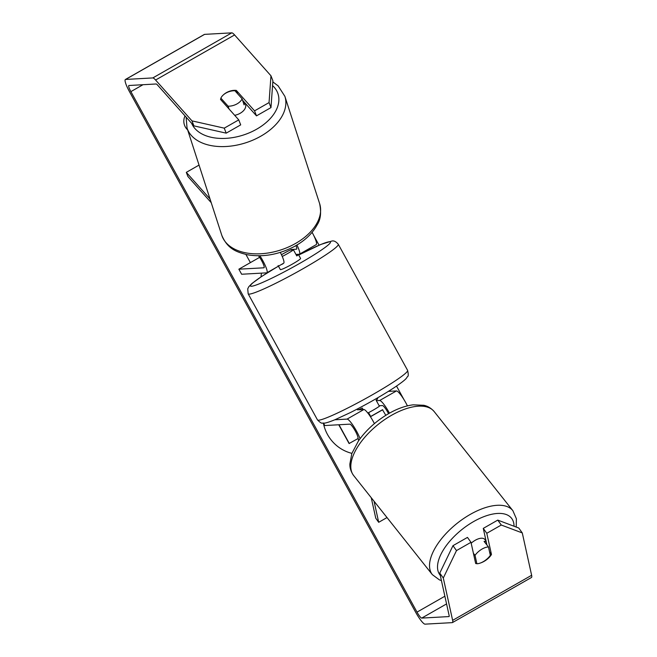 <?xml version="1.0" encoding="UTF-8"?>
<svg xmlns="http://www.w3.org/2000/svg" width="657" height="657" viewBox="0 0 657 657"><rect width="100%" height="100%" fill="white"/><g stroke="black" fill="none" stroke-linecap="round" stroke-linejoin="round"><path stroke-width="0.99" d="M199.046 165.088L186.309 172.356L210.018 198.964M259.893 255.778A13.863 2.48 60.3 0 1 266.89 272.778A13.863 2.48 60.3 0 1 266.668 272.844L241.636 274.24L238.869 269.189L263.9 267.801A8.089 1.445 60.3 0 0 264.024 267.76A8.089 1.445 60.3 0 0 262.882 263.137A8.089 1.445 60.3 0 0 258.497 255.795M266.89 272.778L283.676 263.202A13.863 2.48 -119.7 0 0 280.301 252.395M312.1 232.34A13.863 2.48 60.3 0 1 316.255 244.601L299.469 254.185A13.863 2.48 60.3 0 1 299.255 254.243L295.962 254.431M295.929 245.595A8.089 1.445 60.3 0 1 296.611 249.167A8.089 1.445 60.3 0 1 296.479 249.2L291.429 249.479A11.555 1.01 -28.8 0 0 281.459 254.711A11.555 1.01 151.2 0 1 290.18 250.062L293.457 249.882L296.783 255.934A11.555 1.01 151.2 0 0 298.36 254.399A11.555 1.01 151.2 0 0 298.106 254.333A11.555 1.01 151.2 0 0 296.225 254.908M259.614 257.347L238.869 269.189M296.931 245.012A13.863 2.48 60.3 0 1 299.469 254.185M211.217 202.668L187.918 176.528L186.309 172.356M291.429 249.479L291.7 249.98M245.184 103.182L245.562 104.34A11.555 7.227 162.1 0 1 239.633 113.579A11.555 7.227 162.1 0 1 234.689 115.32M220.892 98.082A11.555 7.227 162.1 0 1 226.451 92.777A11.555 7.227 162.1 0 1 234.902 90.723L242.129 98.837A11.555 7.227 162.1 0 1 236.569 104.143A11.555 7.227 162.1 0 1 228.119 106.196L220.933 98.222M229.006 108.939L228.119 106.196M244.667 102.599A11.555 7.227 162.1 0 1 244.076 104.849L242.129 98.837M323.375 423.174A38.977 38.196 86.8 0 0 327.498 434.491A38.977 38.196 86.8 0 0 351.889 453.355M439.771 573.101L452.977 545.671L456.492 550.582L443.294 578.02L439.771 573.101L449.117 615.445A6.931 1.24 60.3 0 1 449.035 616.553A6.931 1.24 60.3 0 1 448.928 616.578L421.72 618.097A6.931 1.24 60.3 0 1 417.014 612.119L130.874 91.627A6.931 1.24 60.3 0 1 128.813 85.533A6.931 1.24 60.3 0 1 128.92 85.5L156.128 83.981A6.931 1.24 60.3 0 1 157.524 85.032L193.905 125.873L191.967 120.872L224.259 128.148L226.197 133.149L193.905 125.873M404.014 399.702L396.532 386.094M319.072 245.192L313.791 235.592M245.907 254.448L250.399 262.611M390.66 391.252A38.977 38.196 86.8 0 0 389.962 390.389M185.052 115.928A11.555 11.325 86.8 0 0 187.631 129.848M260.969 276.917L261.445 273.131M443.294 578.02L452.632 620.356A13.863 2.48 60.3 0 1 452.476 622.573A13.863 2.48 60.3 0 1 452.254 622.631L425.046 624.15A13.863 2.48 60.3 0 1 415.635 612.201L129.495 91.709A13.863 2.48 60.3 0 1 125.372 79.513A13.863 2.48 60.3 0 1 125.594 79.448L152.802 77.928A13.863 2.48 60.3 0 1 155.586 80.031L191.967 120.872M522.282 532.934L501.283 525.025L497.768 520.106L518.767 528.023L522.282 532.934L531.628 575.277A13.863 2.48 60.3 0 1 531.464 577.487L452.476 622.573M125.372 79.513L204.368 34.427A13.863 2.48 60.3 0 1 204.59 34.369L231.798 32.85A13.863 2.48 60.3 0 1 234.582 34.952L270.963 75.785L272.901 80.786L270.98 107.592L256.485 115.862L254.555 110.861L269.05 102.591L270.963 75.785M226.197 133.149L240.692 124.879L238.754 119.878L224.259 128.148M223.29 94.961A11.555 7.326 158.8 0 1 236.331 90.411L254.555 110.861M238.754 119.878L220.53 99.429A11.555 7.326 158.8 0 1 220.966 98.164M270.98 107.592L269.05 102.591M256.485 115.862L242.597 100.275M497.768 520.106L483.273 528.384L486.936 545.006M456.492 550.582L470.987 542.312L467.472 537.401L452.977 545.671M480.563 562.959A11.555 5.667 144.4 0 0 484.086 561.365A11.555 5.667 144.4 0 0 491.469 554.5L486.788 533.295L483.273 528.384M489.564 551.839L491.469 554.5M501.283 525.025L486.788 533.295M470.987 542.312L475.668 563.517A11.555 5.667 144.4 0 0 476.867 563.624M237.637 93.795L236.331 90.411M390.43 391.26A38.977 38.196 86.8 0 0 389.806 390.488M370.688 416.481L382.497 409.738L385.807 415.331M358.172 438.465L349.081 443.532L338.757 424.767M349.31 443.524L338.987 424.751M368.577 412.629L370.737 416.571L382.727 409.73M387.014 517.56L378.695 522.307L374.047 501.225M359.486 409.295A11.555 1.01 -28.8 0 0 358.812 409.804L363.863 409.525A13.863 2.48 60.3 0 1 374.408 423.625M360.061 438.695A13.863 2.48 -119.7 0 0 353.351 425.851A13.863 2.48 -119.7 0 0 347.077 419.1L334.815 419.79M407.414 405.862A13.863 2.48 -119.7 0 0 396.45 390.931L388.386 391.375M358.648 440.65L357.835 436.938A8.089 1.445 -119.7 0 0 354.098 428.996A8.089 1.445 -119.7 0 0 349.853 424.151L324.821 425.539L323.515 423.174M388.542 413.688A8.089 1.445 -119.7 0 0 382.431 405.55L379.138 405.739M389.461 413.171A13.863 2.48 -119.7 0 0 379.664 400.507L376.371 400.688M371.238 497.694L375.763 518.209L378.695 522.307M298.36 254.399L300.577 258.439A11.555 1.01 151.2 0 1 291.848 264.385A11.555 1.01 151.2 0 1 280.58 269.641A11.555 1.01 151.2 0 1 280.325 269.567L278.108 265.535M282.871 263.654L282.962 263.818A11.555 1.01 151.2 0 1 281.106 264.664M293.457 249.882A11.555 1.01 151.2 0 1 282.255 256.468M363.091 409.566L362.262 408.063A11.555 1.01 151.2 0 1 357.663 409.845A11.555 1.01 151.2 0 1 357.408 409.779L357.063 409.147M377.315 398.019L377.66 398.643A11.555 1.01 151.2 0 1 376.083 400.179L379.409 406.231A11.555 1.01 151.2 0 1 367.813 413.023M359.806 409.746L359.543 409.27M282.962 263.818L282.543 263.843M486.057 541.015L484.809 539.446A11.555 5.568 141.5 0 0 474.461 540.736A11.555 5.568 141.5 0 0 471.184 543.208M488.479 546.944A11.555 5.568 141.5 0 0 481.392 549.457A11.555 5.568 141.5 0 0 475.036 555.346L476.892 563.755A11.555 5.568 141.5 0 0 483.987 561.242A11.555 5.568 141.5 0 0 490.336 555.362L488.479 546.944L484.069 541.393A11.555 5.568 141.5 0 1 486.229 541.779M473.41 553.293L475.036 555.346M284.875 96.341L319.622 203.596A51.418 32.144 162.1 0 1 293.227 244.724A51.418 32.144 162.1 0 1 221.787 235.288L187.04 128.033A51.418 32.144 -17.9 0 0 258.48 137.469A51.418 32.144 -17.9 0 0 284.875 96.341L278.149 85.886L272.819 81.879M272.556 85.574A45.645 28.53 162.1 0 1 254.563 130.341A45.645 28.53 162.1 0 1 191.655 123.344M444.879 596.219L417.014 612.119M142.98 84.72L130.874 91.627M234.582 34.952L155.586 80.031M446.571 603.914L421.72 618.097M531.628 575.277L452.632 620.356M204.59 34.369L125.594 79.448M231.798 32.85L152.802 77.928M363.863 409.525L347.077 419.1M396.45 390.931L379.664 400.507M318.604 420.209A51.418 4.5 -28.8 0 0 368.758 396.828A51.418 4.5 -28.8 0 0 407.603 370.359C408.49 374.276 408.457 376.354 407.496 376.601C406.141 378.202 407.726 378.522 393.904 387.852C381.019 396.196 366.425 404.474 350.115 412.695L334.963 419.724C326.242 423.272 324.476 423.133 323.86 423.165C322.012 422.5 322.562 424.972 317.487 419.905A51.418 4.5 -28.8 0 0 318.604 420.209M407.603 370.359L338.289 244.273A51.418 4.5 151.2 0 1 299.444 270.741A51.418 4.5 151.2 0 1 249.282 294.122A51.418 4.5 151.2 0 1 248.165 293.819L317.487 419.905M278.469 266.184A45.645 3.991 -28.8 0 0 251.45 286.263A45.645 3.991 -28.8 0 0 299.526 263.498A45.645 3.991 -28.8 0 0 329.453 241.743A45.645 3.991 -28.8 0 0 298.721 255.047M512.879 510.686L434.178 411.578A51.418 24.785 141.5 0 0 388.123 417.343A51.418 24.785 141.5 0 0 353.638 475.537L432.347 574.645A51.418 24.785 -38.5 0 1 466.831 516.451A51.418 24.785 -38.5 0 1 512.879 510.686L516.377 518.759L516.221 527.062M514.037 526.241A45.645 22.001 141.5 0 0 470.626 523.358A45.645 22.001 141.5 0 0 440.264 575.31M187.04 128.033L186.112 117.118M221.787 235.288C227.634 249.102 236.528 252.009 247.237 254.735C262.562 257.372 277.936 254.793 293.383 246.999C304.429 241.152 312.379 233.711 317.241 224.694C320.641 219.569 321.437 212.54 319.622 203.596M338.289 244.273C336.055 241.612 333.928 240.528 331.908 241.02L320.821 244.445L298.705 255.031M277.09 266.956L261.593 276.507L251.976 283.471L248.863 286.641L247.73 288.817L248.165 293.819M434.178 411.578C429.555 406.355 424.956 405.574 423.806 405.287L413.154 404.827C404.4 405.936 395.251 409.451 385.716 415.388C374.482 422.508 365.374 431.058 358.394 441.028L351.824 453.535L349.861 464.006C349.877 465.197 349.598 469.854 353.638 475.537M432.347 574.645L439.418 579.876L441.43 580.591"/></g></svg>
